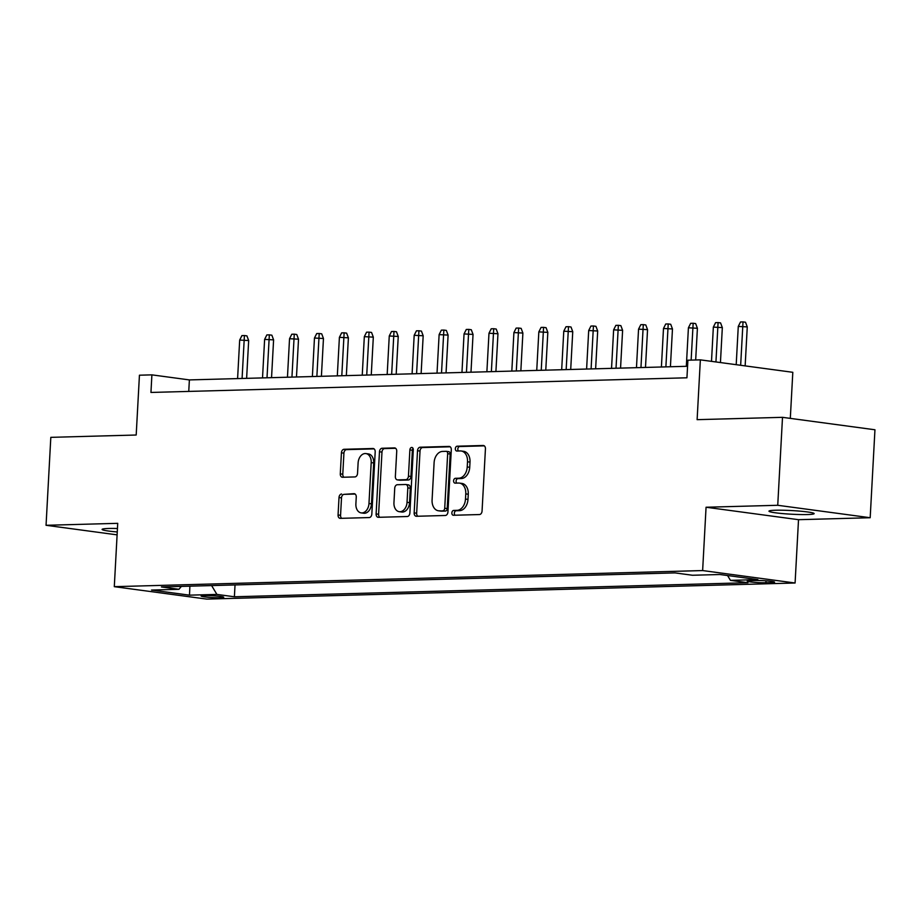 <?xml version="1.0" encoding="UTF-8"?>
<svg xmlns="http://www.w3.org/2000/svg" width="921" height="921" viewBox="0 0 921 921"><rect width="100%" height="100%" fill="white"/><g stroke="black" fill="none" stroke-linecap="round" stroke-linejoin="round"><path stroke-width="1.38" d="M451.854 512.893A2.429 1.704 -82.3 0 0 453.236 515.253A2.429 1.704 -82.3 0 0 453.431 515.265L479.438 514.551A3.465 2.429 -82.3 0 0 482.063 511.028L485.436 448.872A3.465 2.429 -82.3 0 0 483.444 445.499A3.465 2.429 -82.3 0 0 483.168 445.488L457.173 446.201A2.429 1.704 -82.3 0 0 455.331 448.665A2.429 1.704 -82.3 0 0 456.724 451.025A2.429 1.704 -82.3 0 0 456.908 451.037L460.281 450.945A11.098 7.782 -82.3 0 1 461.156 450.991A11.098 7.782 -82.3 0 1 467.511 461.778L467.223 466.959A11.098 7.782 -82.3 0 1 458.796 478.218L455.435 478.31A2.429 1.704 -82.3 0 0 453.593 480.774A2.429 1.704 -82.3 0 0 454.974 483.134A2.429 1.704 -82.3 0 0 455.17 483.145L458.543 483.053A11.098 7.782 -82.3 0 1 459.418 483.099A11.098 7.782 -82.3 0 1 465.773 493.886L465.485 499.067A11.098 7.782 -82.3 0 1 457.058 510.338L453.696 510.43A2.429 1.704 -82.3 0 0 451.854 512.893M459.418 483.099L461.916 483.433A11.098 7.782 -82.3 0 1 468.271 494.232L467.983 499.401A11.098 7.782 -82.3 0 1 459.556 510.671L456.194 510.764A2.429 1.704 -82.3 0 0 454.352 513.227A2.429 1.704 -82.3 0 0 455.009 515.219M484.296 445.856L459.671 446.535A2.429 1.704 -82.3 0 0 457.829 448.999A2.429 1.704 -82.3 0 0 458.485 450.991M461.156 450.991L463.654 451.325A11.098 7.782 -82.3 0 1 470.009 462.112L469.722 467.292A11.098 7.782 -82.3 0 1 461.294 478.552L457.933 478.644A2.429 1.704 -82.3 0 0 456.091 481.107A2.429 1.704 -82.3 0 0 456.747 483.099M117.439 528.504A22.622 1.83 -176.9 0 0 108.69 528.481A22.622 1.83 -176.9 0 0 102.093 529.414A22.622 1.83 -176.9 0 0 117.255 531.958M807.544 514.54A22.622 1.83 -176.9 0 0 814.141 513.607A22.622 1.83 -176.9 0 0 800.234 511.167A22.622 1.83 -176.9 0 0 775.563 510.234A22.622 1.83 -176.9 0 0 768.966 511.167A22.622 1.83 -176.9 0 0 782.873 513.607A22.622 1.83 -176.9 0 0 807.544 514.54M220.441 597.717A11.317 0.909 -176.9 0 0 223.734 597.257A11.317 0.909 -176.9 0 0 216.78 596.025A11.317 0.909 -176.9 0 0 204.45 595.565A11.317 0.909 -176.9 0 0 201.146 596.025A11.317 0.909 -176.9 0 0 208.1 597.257A11.317 0.909 -176.9 0 0 220.441 597.717M341.633 494.013A3.465 2.429 -82.3 0 0 339.009 497.536L338.065 514.966A3.465 2.429 -82.3 0 0 340.045 518.339A3.465 2.429 -82.3 0 0 340.321 518.35L369.194 517.567A3.465 2.429 -82.3 0 0 371.831 514.045L375.192 451.889A3.465 2.429 -82.3 0 0 373.212 448.515A3.465 2.429 -82.3 0 0 372.936 448.504L344.063 449.287A3.465 2.429 -82.3 0 0 341.426 452.81L340.286 473.878A3.465 2.429 -82.3 0 0 342.267 477.251A3.465 2.429 -82.3 0 0 342.543 477.262L354.907 476.928A3.465 2.429 -82.3 0 0 357.532 473.406L358.108 462.964A9.279 6.505 -82.3 0 1 365.89 453.581A9.279 6.505 -82.3 0 1 371.198 462.595L368.976 503.522A9.279 6.505 -82.3 0 1 361.193 512.893A9.279 6.505 -82.3 0 1 355.886 503.879L356.254 497.064A3.465 2.429 -82.3 0 0 354.274 493.691A3.465 2.429 -82.3 0 0 353.998 493.668L344.132 494.347A3.465 2.429 -82.3 0 0 341.507 497.87L340.563 515.3A3.465 2.429 -82.3 0 0 341.691 518.316M777.738 505.284L706.062 507.241L798.519 519.686L870.184 517.729L777.738 505.284L782.505 417.328L697.116 419.665L700.351 359.858L687.895 360.203L686.939 377.794L150.952 392.45L151.896 374.859L139.439 375.204L136.193 435.011L50.816 437.348L46.05 525.292L117.094 534.859M706.062 507.241L702.631 570.56L114.296 586.665L117.727 523.335L46.05 525.292M414.162 512.882A3.465 2.429 -82.3 0 0 416.142 516.255A3.465 2.429 -82.3 0 0 416.419 516.278L445.292 515.484A3.465 2.429 -82.3 0 0 447.928 511.961L451.302 449.805A3.465 2.429 -82.3 0 0 449.31 446.432A3.465 2.429 -82.3 0 0 449.034 446.42L420.16 447.215A3.465 2.429 -82.3 0 0 417.524 450.726L414.162 512.882L416.66 513.227A3.465 2.429 -82.3 0 0 417.789 516.232M407.243 516.52L378.37 517.314A3.465 2.429 -82.3 0 1 378.094 517.303A3.465 2.429 -82.3 0 1 376.113 513.93L379.475 451.774A3.465 2.429 -82.3 0 1 382.111 448.251L394.464 447.917A3.465 2.429 -82.3 0 1 394.741 447.928A3.465 2.429 -82.3 0 1 396.732 451.302L395.362 476.502A3.465 2.429 -82.3 0 0 397.342 479.876A3.465 2.429 -82.3 0 0 397.619 479.899L405.816 479.668A3.465 2.429 -82.3 0 0 408.452 476.145L409.88 449.909A2.429 1.704 -82.3 0 1 411.917 447.456A2.429 1.704 -82.3 0 1 413.299 449.816L409.88 513.009A3.465 2.429 -82.3 0 1 407.243 516.52M782.505 417.328L874.95 429.773L870.184 517.729M755.899 580.518L750.408 580.667A10.96 0.886 -176.9 0 0 747.219 581.116A10.96 0.886 -176.9 0 0 753.954 582.302A10.96 0.886 -176.9 0 0 765.904 582.751L771.384 582.602A10.96 0.886 -176.9 0 0 774.584 582.153A10.96 0.886 -176.9 0 0 767.849 580.967A10.96 0.886 -176.9 0 0 755.899 580.518M702.631 570.56L795.088 583.005L206.741 599.099L114.296 586.665M235.028 584.939L234.395 596.773L747.944 582.717L730.457 580.368L727.567 575.533M234.395 596.773L216.907 594.413L189.484 595.162L151.505 590.05L178.927 589.302L161.428 586.953L674.989 572.897L692.477 575.257L719.9 574.508L757.879 579.62L730.457 580.368M790.31 418.376L792.808 372.303L700.351 359.858M798.519 519.686L795.088 583.005M687.561 366.282L189.381 379.913L151.896 374.859M188.759 391.413L189.381 379.913M178.927 589.302L181.379 586.401M211.611 585.572L216.907 594.413M189.484 595.162L189.899 586.17M450.162 446.789L422.658 447.548A3.465 2.429 -82.3 0 0 420.022 451.071L416.66 513.227M442.863 510.718A2.429 1.704 -82.3 0 0 444.716 508.254L447.664 453.696A2.429 1.704 -82.3 0 0 446.282 451.336A2.429 1.704 -82.3 0 0 446.086 451.325L442.541 451.428A11.098 7.782 -82.3 0 0 434.102 462.687L432.087 499.988A11.098 7.782 -82.3 0 0 438.431 510.775A11.098 7.782 -82.3 0 0 439.317 510.821L445.361 511.063A2.429 1.704 -82.3 0 0 447.215 508.599L444.716 508.254M446.466 451.382L448.585 451.658A2.429 1.704 -82.3 0 1 448.78 451.67A2.429 1.704 -82.3 0 1 450.162 454.03L447.215 508.599M438.431 510.775L440.94 511.109A11.098 7.782 -82.3 0 0 441.815 511.155L439.317 510.821M445.361 511.063L441.815 511.155M395.593 448.285L384.61 448.585A3.465 2.429 -82.3 0 0 381.973 452.107L378.612 514.263A3.465 2.429 -82.3 0 0 379.74 517.28M399.576 480.152A3.465 2.429 -82.3 0 0 399.841 480.209A3.465 2.429 -82.3 0 0 400.117 480.232L408.314 480.002A3.465 2.429 -82.3 0 0 410.95 476.479L412.378 450.242L409.88 449.909M413.057 448.412A2.429 1.704 -82.3 0 0 412.378 450.242M393.946 502.67A9.279 6.505 -82.3 0 0 399.254 511.685A9.279 6.505 -82.3 0 0 407.036 502.302L407.819 487.888A3.465 2.429 -82.3 0 0 405.839 484.515A3.465 2.429 -82.3 0 0 405.562 484.504L397.365 484.722A3.465 2.429 -82.3 0 0 394.729 488.245L393.946 502.67M399.254 511.685L401.752 512.018A9.279 6.505 -82.3 0 0 409.534 502.647L407.036 502.302M408.061 484.837A3.465 2.429 -82.3 0 1 408.337 484.849A3.465 2.429 -82.3 0 1 410.317 488.222L409.534 502.647M355.126 494.047L344.132 494.347M361.193 512.893L363.691 513.239A9.279 6.505 -82.3 0 0 371.474 503.856L368.976 503.522M365.89 453.581L368.388 453.915A9.279 6.505 -82.3 0 1 373.696 462.941L371.474 503.856M374.064 448.872L346.561 449.632A3.465 2.429 -82.3 0 0 343.924 453.144L342.785 474.211A3.465 2.429 -82.3 0 0 343.913 477.228M738.274 326.425L740.519 321.97L743.017 321.901L745.515 322.235L747.265 326.909L738.274 326.425L736.201 364.681M743.017 321.901L740.657 365.28M747.265 326.909L745.147 365.89M713.349 327.116L715.594 322.649L718.081 322.58L720.579 322.914L722.329 327.6L713.349 327.116L711.496 361.354M718.081 322.58L715.939 361.953M722.329 327.6L720.441 362.563M688.413 327.795L690.658 323.329L693.156 323.259L695.654 323.593L697.404 328.279L688.413 327.795L686.329 366.316M693.156 323.259L691.141 360.111M697.404 328.279L695.677 359.984M663.488 328.475L665.733 324.008L668.22 323.939L670.718 324.284L672.468 328.958L663.488 328.475L661.405 366.995M668.22 323.939L665.883 366.869M672.468 328.958L670.419 366.742M638.552 329.154L640.797 324.687L643.295 324.629L645.794 324.963L647.544 329.637L638.552 329.154L636.469 367.675M643.295 324.629L640.958 367.548M647.544 329.637L645.494 367.433M613.628 329.845L615.873 325.378L618.359 325.309L620.858 325.643L622.608 330.328L613.628 329.845L611.544 368.354M618.359 325.309L616.022 368.239M622.608 330.328L620.558 368.112M588.692 330.524L590.937 326.057L593.435 325.988L595.933 326.322L597.683 331.007L588.692 330.524L586.608 369.045M593.435 325.988L591.098 368.918M597.683 331.007L595.634 368.791M563.767 331.203L566.012 326.736L568.499 326.667L570.997 327.001L572.747 331.687L563.767 331.203L561.683 369.724M568.499 326.667L566.162 369.597M572.747 331.687L570.709 369.471M538.831 331.882L541.076 327.416L543.574 327.358L546.072 327.692L547.822 332.366L538.831 331.882L536.747 370.403M543.574 327.358L541.237 370.277M547.822 332.366L545.773 370.161M513.906 332.573L516.151 328.106L518.65 328.037L521.148 328.371L522.886 333.057L513.906 332.573L511.823 371.082M518.65 328.037L516.313 370.967M522.886 333.057L520.849 370.841M488.982 333.252L491.227 328.785L493.714 328.716L496.212 329.05L497.962 333.736L488.982 333.252L486.887 371.773M493.714 328.716L491.377 371.647M497.962 333.736L495.912 371.52M464.046 333.932L466.291 329.465L468.789 329.396L471.287 329.73L473.037 334.415L464.046 333.932L461.962 372.452M468.789 329.396L466.452 372.326M473.037 334.415L470.988 372.199M439.121 334.611L441.366 330.144L443.853 330.075L446.351 330.42L448.101 335.094L439.121 334.611L437.026 373.132M443.853 330.075L441.516 373.005M448.101 335.094L446.052 372.89M414.185 335.302L416.43 330.835L418.928 330.766L421.427 331.1L423.176 335.774L414.185 335.302L412.101 373.811M418.928 330.766L416.591 373.696M423.176 335.774L421.127 373.569M389.261 335.981L391.506 331.514L393.992 331.445L396.49 331.779L398.24 336.464L389.261 335.981L387.177 374.502M393.992 331.445L391.655 374.375M398.24 336.464L396.191 374.248M364.325 336.66L366.57 332.193L369.068 332.124L371.566 332.458L373.316 337.144L364.325 336.66L362.241 375.181M369.068 332.124L366.731 375.054M373.316 337.144L371.267 374.928M339.4 337.339L341.645 332.872L344.132 332.803L346.63 333.149L348.38 337.823L339.4 337.339L337.316 375.86M344.132 332.803L341.795 375.733M348.38 337.823L346.342 375.618M314.464 338.03L316.709 333.563L319.207 333.494L321.705 333.828L323.455 338.502L314.464 338.03L312.38 376.539M319.207 333.494L316.87 376.424M323.455 338.502L321.406 376.298M289.539 338.709L291.784 334.242L294.271 334.173L296.769 334.507L298.519 339.193L289.539 338.709L287.456 377.219M294.271 334.173L291.945 377.103M298.519 339.193L296.481 376.977M264.615 339.389L266.848 334.922L269.346 334.853L271.845 335.186L273.595 339.872L264.615 339.389L262.52 377.909M269.346 334.853L267.009 377.783M273.595 339.872L271.545 377.656M239.679 340.068L241.924 335.601L244.422 335.532L246.92 335.877L248.67 340.551L239.679 340.068L237.595 378.589M244.422 335.532L242.085 378.462M248.67 340.551L246.621 378.347M771.453 581.358L771.384 582.602M766.007 580.829L765.904 582.751M459.556 510.671L457.058 510.338M467.983 499.401L465.485 499.067M468.271 494.232L465.773 493.886M457.933 478.644L455.435 478.31M461.294 478.552L458.796 478.218M469.722 467.292L467.223 466.959M470.009 462.112L467.511 461.778M459.671 446.535L457.173 446.201M456.194 510.764L453.696 510.43M420.022 451.071L417.524 450.726M422.658 447.548L420.16 447.215M450.162 454.03L447.664 453.696M378.612 514.263L376.113 513.93M381.973 452.107L379.475 451.774M384.61 448.585L382.111 448.251M400.117 480.232L397.619 479.899M408.314 480.002L405.816 479.668M410.95 476.479L408.452 476.145M410.317 488.222L407.819 487.888M373.696 462.941L371.198 462.595M342.785 474.211L340.286 473.878M343.924 453.144L341.426 452.81M346.561 449.632L344.063 449.287M340.563 515.3L338.065 514.966M341.507 497.87L339.009 497.536M448.78 451.67L446.282 451.336M399.841 480.209L397.342 479.876M408.337 484.849L405.839 484.515"/></g></svg>
